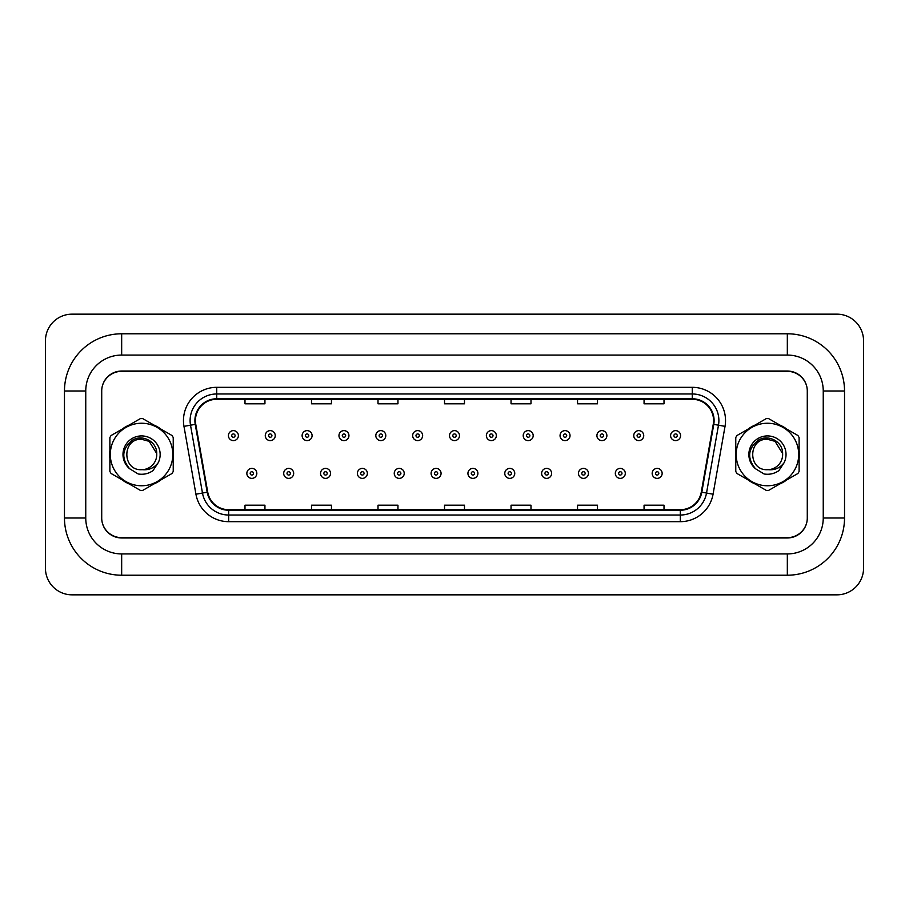 <?xml version="1.0" encoding="UTF-8"?>
<svg xmlns="http://www.w3.org/2000/svg" width="909" height="909" viewBox="0 0 909 909"><rect width="100%" height="100%" fill="white"/><g stroke="black" fill="none" stroke-linecap="round" stroke-linejoin="round"><path stroke-width="1.36" d="M109.637 454.5A31.929 31.929 0 0 0 109.887 458.488A31.929 31.929 0 0 1 109.887 450.512A31.929 31.929 0 0 0 109.637 454.5M122.272 479.941A31.929 31.929 0 0 0 129.169 483.929A31.929 31.929 0 0 1 122.272 479.941M153.951 483.929A31.929 31.929 0 0 0 160.848 479.941A31.929 31.929 0 0 1 153.951 483.929M173.233 458.488A31.929 31.929 0 0 0 173.233 450.512A31.929 31.929 0 0 1 173.233 458.488M735.517 454.5A31.929 31.929 0 0 0 735.767 458.488A31.929 31.929 0 0 1 735.767 450.512A31.929 31.929 0 0 0 735.517 454.5M748.152 479.941A31.929 31.929 0 0 0 755.049 483.929A31.929 31.929 0 0 1 748.152 479.941M779.831 483.929A31.929 31.929 0 0 0 786.728 479.941A31.929 31.929 0 0 1 779.831 483.929M799.113 458.488A31.929 31.929 0 0 0 799.113 450.512A31.929 31.929 0 0 1 799.113 458.488M195.435 420.583A21.282 21.282 0 0 1 216.717 399.29L692.283 399.29A21.282 21.282 0 0 1 713.247 424.276L701.282 492.121A21.282 21.282 0 0 1 680.318 509.71L228.682 509.71A21.282 21.282 0 0 1 207.718 492.121L195.753 424.276A21.282 21.282 0 0 1 195.435 420.583M194.901 420.583A21.816 21.816 0 0 0 195.23 424.367L207.195 492.212A21.816 21.816 0 0 0 228.682 510.233L680.318 510.233A21.816 21.816 0 0 0 701.805 492.212L713.77 424.367A21.816 21.816 0 0 0 692.283 398.767L216.717 398.767A21.816 21.816 0 0 0 194.901 420.583M183.97 426.355A33.258 33.258 0 0 1 216.717 387.325L692.283 387.325A33.258 33.258 0 0 1 725.03 426.355L713.065 494.201A33.258 33.258 0 0 1 680.318 521.675L228.682 521.675A33.258 33.258 0 0 1 195.935 494.201L183.97 426.355L190.515 425.196A26.6 26.6 0 0 1 216.717 393.972L692.283 393.972A26.6 26.6 0 0 1 718.485 425.196L706.52 493.042A26.6 26.6 0 0 1 680.318 515.028L228.682 515.028A26.6 26.6 0 0 1 202.48 493.042L190.515 425.196A26.6 26.6 0 0 1 190.117 420.583M160.848 429.059A31.929 31.929 0 0 0 153.951 425.071A31.929 31.929 0 0 1 160.848 429.059M129.169 425.071A31.929 31.929 0 0 0 122.272 429.059A31.929 31.929 0 0 1 129.169 425.071M786.728 429.059A31.929 31.929 0 0 0 779.831 425.071A31.929 31.929 0 0 1 786.728 429.059M755.049 425.071A31.929 31.929 0 0 0 748.152 429.059A31.929 31.929 0 0 1 755.049 425.071M806.931 387.234A19.953 19.953 0 0 0 787.399 371.361L121.601 371.361A19.953 19.953 0 0 0 102.069 387.234M102.069 521.766A19.953 19.953 0 0 0 121.601 537.639L787.399 537.639A19.953 19.953 0 0 0 806.931 521.766M701.805 492.212L706.52 493.042L718.485 425.196L725.03 426.355M444.524 399.29L444.524 403.801L464.476 403.801L464.476 399.29M378.008 399.29L378.008 403.801L397.96 403.801L397.96 399.29M311.503 399.29L311.503 403.801L331.455 403.801L331.455 399.29M244.987 399.29L244.987 403.801L264.939 403.801L264.939 399.29M511.04 399.29L511.04 403.801L530.992 403.801L530.992 399.29M577.545 399.29L577.545 403.801L597.497 403.801L597.497 399.29M644.061 399.29L644.061 403.801L664.013 403.801L664.013 399.29M464.476 509.71L464.476 505.199L444.524 505.199L444.524 509.71M397.96 509.71L397.96 505.199L378.008 505.199L378.008 509.71M331.455 509.71L331.455 505.199L311.503 505.199L311.503 509.71M264.939 509.71L264.939 505.199L244.987 505.199L244.987 509.71M530.992 509.71L530.992 505.199L511.04 505.199L511.04 509.71M597.497 509.71L597.497 505.199L577.545 505.199L577.545 509.71M664.013 509.71L664.013 505.199L644.061 505.199L644.061 509.71M238.397 435.616A4.988 4.988 0 0 1 233.408 440.604A4.988 4.988 0 0 1 228.42 435.616A4.988 4.988 0 0 1 233.408 430.627A4.988 4.988 0 0 1 238.397 435.616A4.988 4.988 0 0 0 233.408 430.627A4.988 4.988 0 0 0 228.42 435.616M246.85 473.384A4.988 4.988 0 0 1 251.838 468.396A4.988 4.988 0 0 1 256.827 473.384A4.988 4.988 0 0 1 251.838 478.373A4.988 4.988 0 0 1 246.85 473.384A4.988 4.988 0 0 0 251.838 478.373A4.988 4.988 0 0 0 256.827 473.384M121.67 333.785L121.67 355.067L787.33 355.067L787.33 333.785A57.199 57.199 0 0 1 844.529 390.984A57.199 57.199 0 0 0 787.33 333.785L121.67 333.785A57.199 57.199 0 0 0 64.471 390.984L64.471 518.016A57.199 57.199 0 0 0 121.67 575.215L787.33 575.215A57.199 57.199 0 0 0 844.529 518.016A57.199 57.199 0 0 1 787.33 575.215L787.33 553.933L121.67 553.933L787.33 553.933A35.917 35.917 0 0 0 823.247 518.016L823.247 390.984A35.917 35.917 0 0 0 787.33 355.067L121.67 355.067A35.917 35.917 0 0 0 85.753 390.984L85.753 518.016A35.917 35.917 0 0 0 121.67 553.933L121.67 575.215M787.33 371.031L121.67 371.031A19.953 19.953 0 0 0 101.717 390.984L101.717 518.016A19.953 19.953 0 0 0 121.67 537.969L787.33 537.969A19.953 19.953 0 0 0 807.283 518.016L807.283 390.984A19.953 19.953 0 0 0 787.33 371.031M863.55 340.761A26.6 26.6 0 0 0 836.95 314.162L72.05 314.162A26.6 26.6 0 0 0 45.45 340.761L45.45 568.239A26.6 26.6 0 0 0 72.05 594.838L836.95 594.838A26.6 26.6 0 0 0 863.55 568.239L863.55 340.761M844.529 518.016L844.529 390.984L823.247 390.984L823.247 518.016L844.529 518.016M275.245 435.616A4.988 4.988 0 0 1 270.257 440.604A4.988 4.988 0 0 1 265.269 435.616A4.988 4.988 0 0 1 270.257 430.627A4.988 4.988 0 0 1 275.245 435.616A4.988 4.988 0 0 0 270.257 430.627A4.988 4.988 0 0 0 265.269 435.616M312.094 435.616A4.988 4.988 0 0 1 307.106 440.604A4.988 4.988 0 0 1 302.118 435.616A4.988 4.988 0 0 1 307.106 430.627A4.988 4.988 0 0 1 312.094 435.616A4.988 4.988 0 0 0 307.106 430.627A4.988 4.988 0 0 0 302.118 435.616M348.942 435.616A4.988 4.988 0 0 1 343.954 440.604A4.988 4.988 0 0 1 338.966 435.616A4.988 4.988 0 0 1 343.954 430.627A4.988 4.988 0 0 1 348.942 435.616A4.988 4.988 0 0 0 343.954 430.627A4.988 4.988 0 0 0 338.966 435.616M385.791 435.616A4.988 4.988 0 0 1 380.803 440.604A4.988 4.988 0 0 1 375.815 435.616A4.988 4.988 0 0 1 380.803 430.627A4.988 4.988 0 0 1 385.791 435.616A4.988 4.988 0 0 0 380.803 430.627A4.988 4.988 0 0 0 375.815 435.616M283.699 473.384A4.988 4.988 0 0 1 288.687 468.396A4.988 4.988 0 0 1 293.675 473.384A4.988 4.988 0 0 1 288.687 478.373A4.988 4.988 0 0 1 283.699 473.384A4.988 4.988 0 0 0 288.687 478.373A4.988 4.988 0 0 0 293.675 473.384M320.547 473.384A4.988 4.988 0 0 1 325.536 468.396A4.988 4.988 0 0 1 330.524 473.384A4.988 4.988 0 0 1 325.536 478.373A4.988 4.988 0 0 1 320.547 473.384A4.988 4.988 0 0 0 325.536 478.373A4.988 4.988 0 0 0 330.524 473.384M357.396 473.384A4.988 4.988 0 0 1 362.384 468.396A4.988 4.988 0 0 1 367.372 473.384A4.988 4.988 0 0 1 362.384 478.373A4.988 4.988 0 0 1 357.396 473.384A4.988 4.988 0 0 0 362.384 478.373A4.988 4.988 0 0 0 367.372 473.384M141.565 485.758A31.258 31.258 0 0 0 172.824 454.5A31.258 31.258 0 0 0 141.565 423.242A31.258 31.258 0 0 0 110.296 454.5A31.258 31.258 0 0 0 141.565 485.758M141.565 490.417A35.917 35.917 0 0 0 142.736 490.394L172.062 473.464A35.917 35.917 0 0 0 173.233 471.43L173.233 437.57A35.917 35.917 0 0 0 172.062 435.536L142.736 418.606A35.917 35.917 0 0 0 140.384 418.606L111.057 435.536A35.917 35.917 0 0 0 109.887 437.57L109.887 471.43A35.917 35.917 0 0 0 111.057 473.464L140.384 490.394A35.917 35.917 0 0 0 141.565 490.417M149.167 441.331L141.565 439.297L149.167 441.331L156.734 453.534L149.167 441.331L141.565 439.297L149.167 441.331L156.734 453.534L149.167 441.331L141.565 439.297C121.942 438.343 121.942 470.657 141.565 469.703L142.406 469.68A15.203 15.203 0 0 0 156.734 453.534L149.167 441.331L141.565 439.297C121.942 438.343 121.942 470.657 141.565 469.703L142.406 469.68C148.962 470.294 154.246 467.942 158.268 462.647A18.589 18.589 0 0 0 151.042 438.513A18.589 18.589 0 0 0 126.408 443.751A18.589 18.589 0 0 0 129.601 468.726L138.213 473.987C143.577 474.828 148.497 473.714 152.962 470.657L158.268 462.647M141.565 439.297C121.942 438.343 121.942 470.657 141.565 469.703C121.942 470.657 121.942 438.343 141.565 439.297C121.942 438.343 121.942 470.657 141.565 469.703C121.942 470.657 121.942 438.343 141.565 439.297M156.734 453.534C157.098 441.672 142.315 433.866 132.464 440.172C121.954 448.671 120.999 458.181 129.601 468.726M767.435 485.758A31.258 31.258 0 0 0 798.704 454.5A31.258 31.258 0 0 0 767.435 423.242A31.258 31.258 0 0 0 736.176 454.5A31.258 31.258 0 0 0 767.435 485.758M767.435 490.417A35.917 35.917 0 0 0 768.616 490.394L797.943 473.464A35.917 35.917 0 0 0 799.113 471.43L799.113 437.57A35.917 35.917 0 0 0 797.943 435.536L768.616 418.606A35.917 35.917 0 0 0 766.264 418.606L736.938 435.536A35.917 35.917 0 0 0 735.767 437.57L735.767 471.43A35.917 35.917 0 0 0 736.938 473.464L766.264 490.394A35.917 35.917 0 0 0 767.435 490.417M775.047 441.331L767.435 439.297L775.047 441.331L782.615 453.534L775.047 441.331L767.435 439.297L775.047 441.331L782.615 453.534L775.047 441.331L767.435 439.297C747.823 438.343 747.823 470.657 767.435 469.703L768.287 469.68A15.203 15.203 0 0 0 782.615 453.534L775.047 441.331L767.435 439.297C747.823 438.343 747.823 470.657 767.435 469.703L768.287 469.68C774.843 470.294 780.127 467.942 784.149 462.647A18.589 18.589 0 0 0 776.922 438.513A18.589 18.589 0 0 0 752.288 443.751A18.589 18.589 0 0 0 755.481 468.726L764.094 473.987C769.457 474.828 774.377 473.714 778.843 470.657L784.149 462.647M767.435 439.297C747.823 438.343 747.823 470.657 767.435 469.703C747.823 470.657 747.823 438.343 767.435 439.297C747.823 438.343 747.823 470.657 767.435 469.703C747.823 470.657 747.823 438.343 767.435 439.297M782.615 453.534C782.979 441.672 768.196 433.866 758.345 440.172C747.834 448.671 746.88 458.181 755.481 468.726M422.64 435.616A4.988 4.988 0 0 1 417.651 440.604A4.988 4.988 0 0 1 412.663 435.616A4.988 4.988 0 0 1 417.651 430.627A4.988 4.988 0 0 1 422.64 435.616A4.988 4.988 0 0 0 417.651 430.627A4.988 4.988 0 0 0 412.663 435.616M459.488 435.616A4.988 4.988 0 0 1 454.5 440.604A4.988 4.988 0 0 1 449.512 435.616A4.988 4.988 0 0 1 454.5 430.627A4.988 4.988 0 0 1 459.488 435.616A4.988 4.988 0 0 0 454.5 430.627A4.988 4.988 0 0 0 449.512 435.616M496.337 435.616A4.988 4.988 0 0 1 491.349 440.604A4.988 4.988 0 0 1 486.36 435.616A4.988 4.988 0 0 1 491.349 430.627A4.988 4.988 0 0 1 496.337 435.616A4.988 4.988 0 0 0 491.349 430.627A4.988 4.988 0 0 0 486.36 435.616M394.245 473.384A4.988 4.988 0 0 1 399.233 468.396A4.988 4.988 0 0 1 404.221 473.384A4.988 4.988 0 0 1 399.233 478.373A4.988 4.988 0 0 1 394.245 473.384A4.988 4.988 0 0 0 399.233 478.373A4.988 4.988 0 0 0 404.221 473.384M431.093 473.384A4.988 4.988 0 0 1 436.081 468.396A4.988 4.988 0 0 1 441.07 473.384A4.988 4.988 0 0 1 436.081 478.373A4.988 4.988 0 0 1 431.093 473.384A4.988 4.988 0 0 0 436.081 478.373A4.988 4.988 0 0 0 441.07 473.384M467.93 473.384A4.988 4.988 0 0 1 472.919 468.396A4.988 4.988 0 0 1 477.907 473.384A4.988 4.988 0 0 1 472.919 478.373A4.988 4.988 0 0 1 467.93 473.384A4.988 4.988 0 0 0 472.919 478.373A4.988 4.988 0 0 0 477.907 473.384M533.185 435.616A4.988 4.988 0 0 1 528.197 440.604A4.988 4.988 0 0 1 523.209 435.616A4.988 4.988 0 0 1 528.197 430.627A4.988 4.988 0 0 1 533.185 435.616A4.988 4.988 0 0 0 528.197 430.627A4.988 4.988 0 0 0 523.209 435.616M570.034 435.616A4.988 4.988 0 0 1 565.046 440.604A4.988 4.988 0 0 1 560.058 435.616A4.988 4.988 0 0 1 565.046 430.627A4.988 4.988 0 0 1 570.034 435.616A4.988 4.988 0 0 0 565.046 430.627A4.988 4.988 0 0 0 560.058 435.616M606.882 435.616A4.988 4.988 0 0 1 601.894 440.604A4.988 4.988 0 0 1 596.906 435.616A4.988 4.988 0 0 1 601.894 430.627A4.988 4.988 0 0 1 606.882 435.616A4.988 4.988 0 0 0 601.894 430.627A4.988 4.988 0 0 0 596.906 435.616M643.731 435.616A4.988 4.988 0 0 1 638.743 440.604A4.988 4.988 0 0 1 633.755 435.616A4.988 4.988 0 0 1 638.743 430.627A4.988 4.988 0 0 1 643.731 435.616A4.988 4.988 0 0 0 638.743 430.627A4.988 4.988 0 0 0 633.755 435.616M680.58 435.616A4.988 4.988 0 0 1 675.592 440.604A4.988 4.988 0 0 1 670.603 435.616A4.988 4.988 0 0 1 675.592 430.627A4.988 4.988 0 0 1 680.58 435.616A4.988 4.988 0 0 0 675.592 430.627A4.988 4.988 0 0 0 670.603 435.616M504.779 473.384A4.988 4.988 0 0 1 509.767 468.396A4.988 4.988 0 0 1 514.755 473.384A4.988 4.988 0 0 1 509.767 478.373A4.988 4.988 0 0 1 504.779 473.384A4.988 4.988 0 0 0 509.767 478.373A4.988 4.988 0 0 0 514.755 473.384M541.628 473.384A4.988 4.988 0 0 1 546.616 468.396A4.988 4.988 0 0 1 551.604 473.384A4.988 4.988 0 0 1 546.616 478.373A4.988 4.988 0 0 1 541.628 473.384A4.988 4.988 0 0 0 546.616 478.373A4.988 4.988 0 0 0 551.604 473.384M578.476 473.384A4.988 4.988 0 0 1 583.464 468.396A4.988 4.988 0 0 1 588.453 473.384A4.988 4.988 0 0 1 583.464 478.373A4.988 4.988 0 0 1 578.476 473.384A4.988 4.988 0 0 0 583.464 478.373A4.988 4.988 0 0 0 588.453 473.384M615.325 473.384A4.988 4.988 0 0 1 620.313 468.396A4.988 4.988 0 0 1 625.301 473.384A4.988 4.988 0 0 1 620.313 478.373A4.988 4.988 0 0 1 615.325 473.384A4.988 4.988 0 0 0 620.313 478.373A4.988 4.988 0 0 0 625.301 473.384M652.173 473.384A4.988 4.988 0 0 1 657.162 468.396A4.988 4.988 0 0 1 662.15 473.384A4.988 4.988 0 0 1 657.162 478.373A4.988 4.988 0 0 1 652.173 473.384A4.988 4.988 0 0 0 657.162 478.373A4.988 4.988 0 0 0 662.15 473.384M692.283 387.325L692.283 398.767M190.515 425.196L195.23 424.367M228.682 521.675L228.682 510.233M680.318 510.233L680.318 521.675M195.935 494.201L207.195 492.212M713.77 424.367L718.485 425.196M216.717 387.325L216.717 398.767M706.52 493.042L713.065 494.201M231.75 435.616A1.659 1.659 0 0 0 233.408 437.274A1.659 1.659 0 0 0 235.079 435.616A1.659 1.659 0 0 0 233.408 433.945A1.659 1.659 0 0 0 231.75 435.616M253.497 473.384A1.659 1.659 0 0 0 251.838 471.726A1.659 1.659 0 0 0 250.18 473.384A1.659 1.659 0 0 0 251.838 475.055A1.659 1.659 0 0 0 253.497 473.384M64.471 518.016L85.753 518.016L85.753 390.984L64.471 390.984M268.598 435.616A1.659 1.659 0 0 0 270.257 437.274A1.659 1.659 0 0 0 271.927 435.616A1.659 1.659 0 0 0 270.257 433.945A1.659 1.659 0 0 0 268.598 435.616M305.447 435.616A1.659 1.659 0 0 0 307.106 437.274A1.659 1.659 0 0 0 308.776 435.616A1.659 1.659 0 0 0 307.106 433.945A1.659 1.659 0 0 0 305.447 435.616M342.295 435.616A1.659 1.659 0 0 0 343.954 437.274A1.659 1.659 0 0 0 345.625 435.616A1.659 1.659 0 0 0 343.954 433.945A1.659 1.659 0 0 0 342.295 435.616M379.144 435.616A1.659 1.659 0 0 0 380.803 437.274A1.659 1.659 0 0 0 382.462 435.616A1.659 1.659 0 0 0 380.803 433.945A1.659 1.659 0 0 0 379.144 435.616M290.346 473.384A1.659 1.659 0 0 0 288.687 471.726A1.659 1.659 0 0 0 287.017 473.384A1.659 1.659 0 0 0 288.687 475.055A1.659 1.659 0 0 0 290.346 473.384M327.195 473.384A1.659 1.659 0 0 0 325.536 471.726A1.659 1.659 0 0 0 323.865 473.384A1.659 1.659 0 0 0 325.536 475.055A1.659 1.659 0 0 0 327.195 473.384M364.043 473.384A1.659 1.659 0 0 0 362.384 471.726A1.659 1.659 0 0 0 360.714 473.384A1.659 1.659 0 0 0 362.384 475.055A1.659 1.659 0 0 0 364.043 473.384M415.992 435.616A1.659 1.659 0 0 0 417.651 437.274A1.659 1.659 0 0 0 419.31 435.616A1.659 1.659 0 0 0 417.651 433.945A1.659 1.659 0 0 0 415.992 435.616M452.841 435.616A1.659 1.659 0 0 0 454.5 437.274A1.659 1.659 0 0 0 456.159 435.616A1.659 1.659 0 0 0 454.5 433.945A1.659 1.659 0 0 0 452.841 435.616M489.69 435.616A1.659 1.659 0 0 0 491.349 437.274A1.659 1.659 0 0 0 493.008 435.616A1.659 1.659 0 0 0 491.349 433.945A1.659 1.659 0 0 0 489.69 435.616M400.892 473.384A1.659 1.659 0 0 0 399.233 471.726A1.659 1.659 0 0 0 397.563 473.384A1.659 1.659 0 0 0 399.233 475.055A1.659 1.659 0 0 0 400.892 473.384M437.74 473.384A1.659 1.659 0 0 0 436.081 471.726A1.659 1.659 0 0 0 434.411 473.384A1.659 1.659 0 0 0 436.081 475.055A1.659 1.659 0 0 0 437.74 473.384M474.589 473.384A1.659 1.659 0 0 0 472.919 471.726A1.659 1.659 0 0 0 471.26 473.384A1.659 1.659 0 0 0 472.919 475.055A1.659 1.659 0 0 0 474.589 473.384M526.538 435.616A1.659 1.659 0 0 0 528.197 437.274A1.659 1.659 0 0 0 529.856 435.616A1.659 1.659 0 0 0 528.197 433.945A1.659 1.659 0 0 0 526.538 435.616M563.375 435.616A1.659 1.659 0 0 0 565.046 437.274A1.659 1.659 0 0 0 566.705 435.616A1.659 1.659 0 0 0 565.046 433.945A1.659 1.659 0 0 0 563.375 435.616M600.224 435.616A1.659 1.659 0 0 0 601.894 437.274A1.659 1.659 0 0 0 603.553 435.616A1.659 1.659 0 0 0 601.894 433.945A1.659 1.659 0 0 0 600.224 435.616M637.073 435.616A1.659 1.659 0 0 0 638.743 437.274A1.659 1.659 0 0 0 640.402 435.616A1.659 1.659 0 0 0 638.743 433.945A1.659 1.659 0 0 0 637.073 435.616M673.921 435.616A1.659 1.659 0 0 0 675.592 437.274A1.659 1.659 0 0 0 677.25 435.616A1.659 1.659 0 0 0 675.592 433.945A1.659 1.659 0 0 0 673.921 435.616M511.437 473.384A1.659 1.659 0 0 0 509.767 471.726A1.659 1.659 0 0 0 508.108 473.384A1.659 1.659 0 0 0 509.767 475.055A1.659 1.659 0 0 0 511.437 473.384M548.286 473.384A1.659 1.659 0 0 0 546.616 471.726A1.659 1.659 0 0 0 544.957 473.384A1.659 1.659 0 0 0 546.616 475.055A1.659 1.659 0 0 0 548.286 473.384M585.135 473.384A1.659 1.659 0 0 0 583.464 471.726A1.659 1.659 0 0 0 581.805 473.384A1.659 1.659 0 0 0 583.464 475.055A1.659 1.659 0 0 0 585.135 473.384M621.983 473.384A1.659 1.659 0 0 0 620.313 471.726A1.659 1.659 0 0 0 618.654 473.384A1.659 1.659 0 0 0 620.313 475.055A1.659 1.659 0 0 0 621.983 473.384M658.82 473.384A1.659 1.659 0 0 0 657.162 471.726A1.659 1.659 0 0 0 655.503 473.384A1.659 1.659 0 0 0 657.162 475.055A1.659 1.659 0 0 0 658.82 473.384"/></g></svg>
